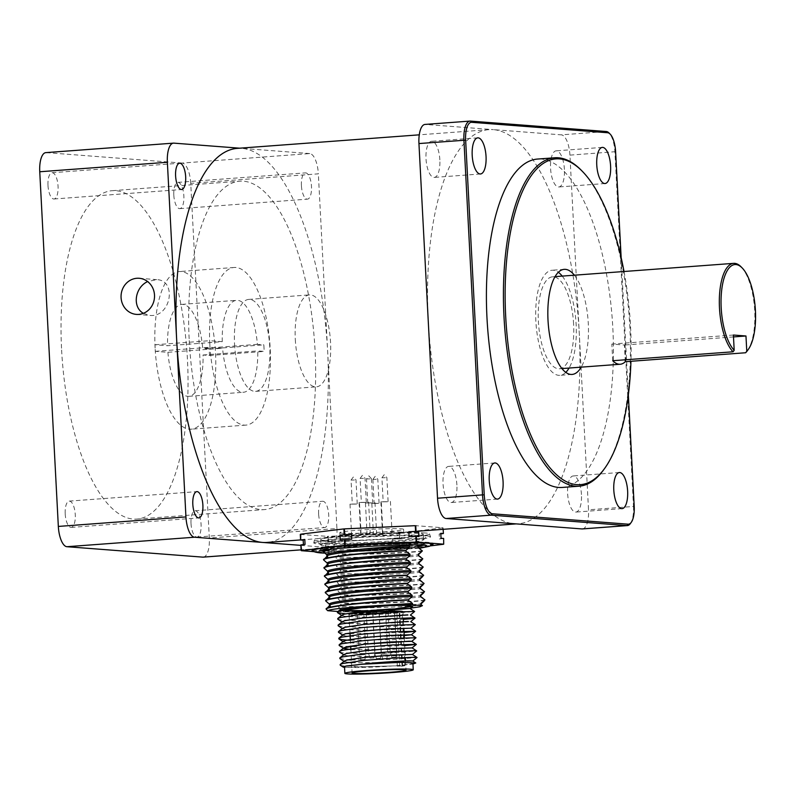<?xml version="1.0" encoding="UTF-8"?>
<svg xmlns="http://www.w3.org/2000/svg" width="795" height="795" viewBox="0 0 795 795"><rect width="100%" height="100%" fill="white"/><g stroke="black" fill="none" stroke-linecap="round" stroke-linejoin="round"><path stroke-width="0.6" stroke-dasharray="3.98 2.98" d="M344.245 661.162L347.952 662.473M344.036 661.331L348.18 662.434M351.549 662.722L391.617 662.553L412.784 661.013M351.549 662.792L391.617 662.623L412.794 661.043M343.897 654.593L346.501 655.686L365.044 656.531L391.269 655.984L412.436 654.444M344.086 654.444L346.501 655.756L365.054 656.6L391.269 656.054L412.456 654.474M350.863 649.585L390.921 649.416L412.108 647.855L390.931 649.485L350.863 649.654M343.211 641.466L345.805 642.549L364.358 643.394L390.584 642.847L411.76 641.287M343.4 641.307L345.815 642.618L364.368 643.463L390.584 642.917L411.77 641.356M342.864 634.897L345.467 635.98L364.021 636.825L390.236 636.278L411.403 634.738M343.052 634.738L345.467 636.05L364.021 636.894L404.208 635.593M342.526 628.328L345.119 629.421L363.673 630.256L389.888 629.71L411.065 628.169M342.715 628.169L345.129 629.481L363.673 630.326L389.898 629.779L411.075 628.209M342.158 621.889L346.113 623.022M349.482 623.31L389.55 623.141L410.717 621.611M342.367 621.601L345.885 623.061M349.492 623.379L389.55 623.21L410.737 621.65M341.83 615.191L344.434 616.284L362.987 617.119L389.202 616.572L410.369 615.042M342.019 615.042L344.434 616.344L362.987 617.188L389.212 616.642L410.389 615.072M423.248 545.201A51.377 2.733 177 0 0 423.854 544.744A51.377 2.733 177 0 0 419.949 543.909A51.377 2.733 177 0 0 362.47 545.271A51.377 2.733 177 0 0 321.25 550.12A51.377 2.733 177 0 0 321.896 550.508M323.625 550.816A51.377 2.733 177 0 0 325.145 550.955A51.377 2.733 177 0 0 370.599 550.269A51.377 2.733 177 0 0 418.329 546.274M325.066 549.444A51.377 2.733 -3 0 1 321.17 548.6A51.377 2.733 -3 0 1 321.17 548.55A51.377 2.733 -3 0 1 372.328 543.184A51.377 2.733 -3 0 1 423.755 543.174A51.377 2.733 -3 0 1 423.775 543.223A51.377 2.733 -3 0 1 382.544 548.073A51.377 2.733 -3 0 1 325.066 549.444M404.913 665.634A27 1.441 -3 0 1 402.012 666.16L397.341 666.16L404.913 665.634L402.101 612.1A27 1.441 177 0 0 402.956 611.693A27 1.441 177 0 0 402.697 611.514M349.989 632.899L349.025 614.525A27 1.441 177 0 0 351.072 614.962A27 1.441 177 0 0 374.087 614.644A27 1.441 177 0 0 399.209 612.627L402.012 666.16M402.101 612.1L394.539 612.637L399.209 612.627M394.459 611.733L388.139 612.13L394.459 611.733M363.593 614.028L357.263 614.426L363.593 614.028M372.636 612.398L366.306 612.796L372.636 612.398M385.416 613.372L379.096 613.77L385.416 613.372M376.283 614.128L394.847 612.438L384.194 612.339L390.484 611.514A21.405 1.143 177 0 0 376.85 611.921L370.391 612.965L360.284 613.154A21.405 1.143 177 0 0 354.63 614.177L367.787 613.879L361.496 614.704A21.405 1.143 177 0 0 375.131 614.297L376.492 614.157L376.164 611.832L375.021 611.683L388.397 610.699L388.517 612.995M395.771 608.712L362.639 610.56A34.245 1.829 177 0 1 360.602 610.61L370.758 610.57M371.951 610.55L390.832 609.984M362.639 610.56L371.613 610.49M373.024 610.471L390.822 609.924M341.999 610.51L339.992 609.844M345.398 613.819L390.733 613.452L414.632 611.564M337.796 619.196L340.508 619.901L361.457 620.746L403.353 619.355M338.143 625.764L340.846 626.47L361.805 627.315L391.418 626.589L415.318 624.701M338.481 632.333L346.67 633.535M350.029 633.694L404.049 632.482M350.376 640.263L392.104 639.727L416.014 637.838M339.177 645.47L341.88 646.176L362.838 647.021L404.734 645.62M339.515 652.039L342.228 652.745L363.176 653.589L392.8 652.864L416.699 650.976M339.863 658.608L348.041 659.81M351.4 659.969L393.137 659.433L417.047 657.544M340.21 665.177L342.913 665.882L363.872 666.727L397.977 665.783L412.953 664.054M344.543 667.412L397.977 665.783M410.439 608.135L362.808 611.425A49.727 2.653 177 0 1 350.963 611.772A49.28 2.624 -3 0 1 342.943 611.862L337.974 611.484M327.57 549.683L355.067 545.857C335.063 547.407 324.986 548.779 324.817 549.971L323.098 551.313M324.38 550.11L337.01 550.905L360.652 550.408A45.772 2.435 177 0 0 403.353 547.626C412.366 546.831 417.782 545.907 419.591 544.843L419.353 545.012M419.531 545.022L406.315 543.82L367.23 545.072L331.664 549.196M417.802 545.986C419.78 546.304 414.96 546.851 403.353 547.626M420.386 595.246C429.847 595.992 363.454 599.798 338.163 597.87L342.347 595.216L337.796 590.973L337.726 589.652L341.92 587.008L337.368 582.755L337.299 581.443L341.492 578.8L336.941 574.547L336.871 573.235L341.055 570.581L336.504 566.338L336.444 565.026L340.628 562.373L336.076 558.13L336.007 556.818L340.2 554.165L337.01 550.905M420.446 596.568C429.916 597.303 363.514 601.109 338.233 599.182L338.163 597.87M419.949 587.038C429.409 587.773 363.017 591.589 337.726 589.652M420.018 588.35C429.479 589.095 363.086 592.901 337.796 590.973M419.522 578.83C428.982 579.565 362.59 583.371 337.299 581.443M419.591 580.141C429.052 580.877 362.659 584.693 337.368 582.755M419.094 570.621C428.555 571.357 362.162 575.163 336.871 573.235M419.164 571.933C428.624 572.668 362.232 576.474 336.941 574.547M418.657 562.413C428.117 563.148 361.725 566.954 336.444 565.026M418.727 563.725C428.187 564.46 361.795 568.266 336.504 566.338M418.23 554.204C427.69 554.94 361.298 558.746 336.007 556.818M418.299 555.516C427.76 556.252 361.367 560.058 336.076 558.13M417.872 547.308C423.844 547.775 391.16 550.21 360.652 550.408M424.957 599.877C424.123 601.07 371.126 604.021 342.764 603.097L338.233 599.182M424.52 591.669C423.685 592.851 370.689 595.813 342.337 594.889M424.093 583.46C423.258 584.643 370.261 587.604 341.9 586.68M423.665 575.252C422.831 576.435 369.834 579.396 341.472 578.462M423.228 567.044C422.393 568.226 369.397 571.188 341.045 570.254M422.801 558.835C421.966 560.018 368.969 562.969 340.608 562.045M422.374 550.617C421.539 551.809 368.542 554.761 340.18 553.837M424.54 591.997C423.705 593.189 370.709 596.141 342.347 595.216M424.113 583.788C423.278 584.971 370.281 587.932 341.92 587.008M423.675 575.58C422.841 576.763 369.844 579.724 341.492 578.8M423.248 567.372C422.413 568.554 369.417 571.516 341.055 570.581M422.821 559.163C421.986 560.346 368.989 563.307 340.628 562.373M422.384 550.955C421.559 552.137 368.562 555.089 340.2 554.165M420.813 603.465C430.274 604.2 363.881 608.006 338.591 606.078L342.764 603.097M424.967 600.205C424.132 601.398 371.136 604.349 342.784 603.425M420.883 604.776C430.343 605.512 363.951 609.318 338.66 607.39L338.591 606.078M362.808 611.425L343.192 611.305L342.456 610.55M342.347 610.441L338.66 607.39M350.963 611.772A49.757 3.597 -1.9 0 1 343.211 611.633L343.192 611.305M330.223 604.816L330.293 606.128L329.965 605.214M329.796 596.608L329.865 597.919L329.537 597.005M329.368 588.399L329.438 589.711L329.1 588.787M328.941 580.191L329.001 581.503L328.673 580.579M328.504 571.973L328.573 573.294L328.246 572.37M328.077 563.764L328.146 565.086L327.808 564.162M327.649 555.556L327.719 556.868L327.381 555.953M330.293 606.128L326.109 608.781M329.865 597.919L325.682 600.573M329.438 589.711L325.244 592.364M329.001 581.503L324.817 584.156M328.573 573.294L324.39 575.938M328.146 565.086L323.953 567.729M327.719 556.868L323.525 559.521M407.765 544.923L406.315 543.82M355.067 545.857A49.727 2.653 -3 0 1 367.23 545.072M410.3 662.642A34.245 1.829 177 0 0 371.99 663.557A34.245 1.829 177 0 0 344.513 666.786A34.245 1.829 177 0 0 347.117 667.343A34.245 1.829 177 0 0 385.426 666.439A34.245 1.829 177 0 0 412.903 663.209M376.164 611.832L375.002 612.001A21.405 1.143 -3 0 1 361.377 612.408L361.983 612.259L362.103 614.555M356.657 614.138L356.538 611.842L361.139 611.534M362.45 611.484L367.668 611.584L361.983 612.259M387.731 609.238A21.405 1.143 -3 0 0 376.731 609.626L367.817 610.789M390.365 609.218L384.074 610.043L384.194 612.339M388.397 610.699L394.727 610.143L384.074 610.043M382.673 612.617L368.751 613.492L382.673 612.617M369.188 611.305L383.101 610.431L369.188 611.305M379.026 612.885L372.706 613.283L379.026 612.885M376.542 658.568L380.338 658.33L376.542 658.568M375.071 653.729L381.391 653.331L375.071 653.729M382.932 659.055L386.728 658.817L382.932 659.055M381.461 654.215L387.791 653.818L381.461 654.215M370.152 658.071L373.948 657.833L370.152 658.071M368.681 653.242L375.002 652.844L368.681 653.242M361.109 659.711L364.905 659.472L361.109 659.711M359.628 654.881L365.958 654.474L359.628 654.881M391.975 657.415L395.771 657.177L391.975 657.415M390.504 652.586L396.834 652.178L390.504 652.586M316.837 550.627A60.331 3.21 -3 0 1 312.286 549.743A60.331 3.21 -3 0 1 312.256 549.603A60.331 3.21 -3 0 1 372.328 543.283A60.331 3.21 -3 0 1 432.738 543.283A60.331 3.21 -3 0 1 432.728 543.422A60.331 3.21 -3 0 1 383.478 549.077A60.331 3.21 -3 0 1 316.837 550.627M376.283 479.355L372.875 479.415L376.283 479.355M354.461 480.011L351.052 480.071L354.461 480.011M385.327 477.716L381.918 477.775L385.327 477.716M363.504 478.381L360.095 478.431L363.504 478.381M369.894 478.868L366.485 478.928L369.894 478.868M377.546 503.334L374.137 503.384L377.546 503.334M355.713 503.99L352.304 504.05L355.713 503.99M386.589 501.695L383.18 501.754L386.589 501.695M364.756 502.351L361.347 502.41L364.756 502.351M371.156 502.838L367.737 502.897L371.156 502.838M378.42 503.394L371.831 503.513L378.42 503.394M356.597 504.06L349.999 504.169L356.597 504.06M387.463 501.764L380.875 501.874L387.463 501.764M365.64 502.42L359.052 502.529L365.64 502.42M372.03 502.907L365.442 503.016L372.03 502.907M382.653 534.459L373.481 535.035L382.653 534.459M360.831 535.115L351.658 535.691L360.831 535.115M391.697 532.819L382.524 533.395L391.697 532.819M369.874 533.475L360.701 534.051L369.874 533.475M376.264 533.972L367.091 534.548L376.264 533.972M401.336 532.103A31.939 1.699 177 0 0 365.591 532.948A31.939 1.699 177 0 0 339.962 535.969A31.939 1.699 177 0 0 371.951 535.989A31.939 1.699 177 0 0 403.761 532.62A31.939 1.699 177 0 0 401.336 532.103M342.218 533.207A31.939 1.699 -3 0 1 339.783 532.68A31.939 1.699 -3 0 1 365.422 529.669A31.939 1.699 -3 0 1 401.157 528.814A31.939 1.699 -3 0 1 403.592 529.341A31.939 1.699 -3 0 1 377.953 532.352A31.939 1.699 -3 0 1 342.218 533.207M440.818 533.852L439.178 534.051L439.436 538.98L443.58 538.473L443.868 544.028A72.087 3.836 177 0 0 443.948 543.999M439.436 538.98A68.956 3.677 177 0 0 441.046 538.235M439.178 534.051A68.956 3.677 177 0 0 440.788 533.316M443.024 527.989A72.087 3.836 177 0 0 443.103 527.959L442.835 527.751A71.759 3.826 -3 0 1 442.616 527.85L443.322 533.544M443.103 527.959L443.173 529.321M399.815 549.375A72.087 3.836 177 0 0 400.342 549.335L400.054 543.78L404.188 543.273A68.956 3.677 177 0 1 392.78 544.118L399.527 543.82L399.815 549.375L399.16 549.593A71.759 3.826 177 0 0 400.76 549.474L400.342 549.335M399.527 543.82A72.087 3.836 177 0 0 400.054 543.78M398.971 533.336A72.087 3.836 177 0 0 399.497 533.296L399.895 533.057A71.759 3.826 -3 0 1 398.305 533.177L398.971 533.336L399.269 538.891L392.521 539.199L392.78 544.118M392.521 539.199A68.956 3.677 177 0 0 403.93 538.344L404.188 543.273M399.269 538.891A72.087 3.836 177 0 0 399.796 538.851L403.93 538.344M399.497 533.296L399.796 538.851M327.639 536.545A72.087 3.836 177 0 0 328.097 536.536L328.742 536.317A71.759 3.826 -3 0 1 327.381 536.337L327.938 542.101L325.334 541.902L325.592 546.831L328.196 547.03A72.087 3.836 177 0 0 328.643 547.02L328.931 552.575A72.087 3.836 177 0 1 328.484 552.585L328.236 552.754A71.759 3.826 177 0 0 329.607 552.734L328.931 552.575M328.196 547.03L328.484 552.585M325.592 546.831A68.956 3.677 177 0 0 335.391 546.712L328.643 547.02M325.334 541.902A68.956 3.677 177 0 0 335.132 541.793L335.391 546.712M327.938 542.101A72.087 3.836 177 0 0 328.385 542.091L335.132 541.793M328.097 536.536L328.385 542.091M305.061 544.386A68.956 3.677 177 0 0 303.442 545.131L300.838 544.933M303.412 544.585L303.442 545.131M300.291 534.449L327.381 536.337M351.718 539.249A68.956 3.677 177 0 0 340.3 540.093M414.632 525.704A71.759 3.826 -3 0 1 415.994 525.684L442.835 527.751M442.616 527.85L399.895 533.057M398.305 533.177L328.742 536.317M418.905 536.545A68.956 3.677 177 0 0 409.107 536.655M430.393 545.867L400.76 549.474M399.16 549.593L329.607 552.734M328.236 552.754L314.383 551.69M313.687 551.253A60.599 3.23 177 0 0 316.639 551.591A60.599 3.23 177 0 0 377.506 550.388A60.599 3.23 177 0 0 431.486 545.082M324.887 545.907A51.377 2.733 177 0 0 381.839 544.575A51.377 2.733 177 0 0 423.576 539.745A51.377 2.733 177 0 0 423.586 539.686A51.377 2.733 177 0 0 419.68 538.851A51.377 2.733 177 0 0 362.212 540.222A51.377 2.733 177 0 0 320.981 545.062A51.377 2.733 177 0 0 320.991 545.122A51.377 2.733 177 0 0 324.887 545.907M324.599 540.451A51.377 2.733 177 0 0 382.077 539.08A51.377 2.733 177 0 0 423.298 534.23A51.377 2.733 177 0 0 419.392 533.395A51.377 2.733 177 0 0 361.924 534.767A51.377 2.733 177 0 0 320.693 539.606A51.377 2.733 177 0 0 324.599 540.451M425.166 532.968A57.628 3.071 177 0 0 361.119 534.469A57.628 3.071 177 0 0 314.452 539.894A57.628 3.071 177 0 0 318.825 540.878A57.628 3.071 177 0 0 383.727 539.318A57.628 3.071 177 0 0 429.538 533.862A57.628 3.071 177 0 0 425.166 532.968M426.1 535.88A58.462 3.11 177 0 0 363.325 537.271A58.462 3.11 177 0 0 313.995 542.647A58.462 3.11 177 0 0 313.767 542.906A58.462 3.11 177 0 0 318.209 543.899A58.462 3.11 177 0 0 384.045 542.319A58.462 3.11 177 0 0 430.532 536.784A58.462 3.11 177 0 0 430.274 536.555A58.462 3.11 177 0 0 426.1 535.88M624.025 271.502A163.343 61.98 -94.3 0 1 630.554 326.675A163.343 61.98 -94.3 0 1 630.942 361.278M603.624 469.835A164.654 62.477 85.7 0 0 629.839 326.805A164.654 62.477 85.7 0 0 581.354 170.319M562.135 487.454A164.654 62.477 85.7 0 0 612.826 328.077A164.654 62.477 85.7 0 0 537.708 159.04M574.378 275.199A52.689 19.994 -94.3 0 1 588.28 323.436A52.689 19.994 -94.3 0 1 581.225 367.151M562.224 276.103A52.689 19.994 -94.3 0 1 576.127 324.34A52.689 19.994 -94.3 0 1 569.071 368.055M565.792 372.388A52.689 19.994 -94.3 0 1 559.899 375.339A52.689 19.994 -94.3 0 1 536.059 324.281A52.689 19.994 -94.3 0 1 552.088 270.25A52.689 19.994 -94.3 0 1 558.348 272.297M301.414 185.633A13.177 4.999 -94.3 0 1 305.479 172.883A13.177 4.999 -94.3 0 1 311.431 185.652A13.177 4.999 -94.3 0 1 307.427 199.157A13.177 4.999 -94.3 0 1 301.414 185.633M173.807 195.123A13.177 4.999 85.7 0 0 179.809 208.648A13.177 4.999 85.7 0 0 183.864 195.898A13.177 4.999 85.7 0 0 177.861 182.373A13.177 4.999 85.7 0 0 173.807 195.123M65.2 513.868A13.177 4.999 85.7 0 0 71.212 527.393A13.177 4.999 85.7 0 0 75.267 514.643A13.177 4.999 85.7 0 0 69.254 501.118A13.177 4.999 85.7 0 0 65.2 513.868M318.626 514.027A13.177 4.999 -94.3 0 1 322.681 501.277A13.177 4.999 -94.3 0 1 328.643 514.047A13.177 4.999 -94.3 0 1 324.638 527.552A13.177 4.999 -94.3 0 1 318.626 514.027M191.009 523.517A13.177 4.999 85.7 0 0 197.021 537.042A13.177 4.999 85.7 0 0 201.075 524.293A13.177 4.999 85.7 0 0 195.073 510.768A13.177 4.999 85.7 0 0 191.009 523.517M47.988 185.474A13.177 4.999 85.7 0 0 54 198.998A13.177 4.999 85.7 0 0 58.055 186.249A13.177 4.999 85.7 0 0 52.043 172.724A13.177 4.999 85.7 0 0 47.988 185.474M143.378 313.329L149.907 315.426C170.925 317.642 177.335 280.178 156.704 279.631L147.632 281.569M295.303 339.525A46.1 17.49 85.7 0 0 316.34 386.847A46.1 17.49 85.7 0 0 330.362 339.574A46.1 17.49 85.7 0 0 309.493 294.895A46.1 17.49 85.7 0 0 295.303 339.525M234.535 344.036A46.1 17.49 85.7 0 0 255.573 391.369A46.1 17.49 85.7 0 0 269.594 344.096A46.1 17.49 85.7 0 0 248.726 299.417A46.1 17.49 85.7 0 0 234.535 344.036M189.24 340.568A164.654 62.477 85.7 0 0 264.357 509.595A164.654 62.477 85.7 0 0 314.452 340.757A164.654 62.477 85.7 0 0 239.941 181.19A164.654 62.477 85.7 0 0 189.24 340.568M61.622 350.058A164.654 62.477 85.7 0 0 136.75 519.085A164.654 62.477 85.7 0 0 186.845 350.247A164.654 62.477 85.7 0 0 112.324 190.681A164.654 62.477 85.7 0 0 61.622 350.058M439.854 159.875A18.116 6.877 85.7 0 0 431.596 141.281A18.116 6.877 85.7 0 0 426.08 159.855A18.116 6.877 85.7 0 0 434.279 177.414A18.116 6.877 85.7 0 0 439.854 159.875M581.453 494.55A18.116 6.877 85.7 0 0 573.185 475.957A18.116 6.877 85.7 0 0 567.68 494.52A18.116 6.877 85.7 0 0 575.878 512.079A18.116 6.877 85.7 0 0 581.453 494.55M456.896 484.99A18.116 6.877 85.7 0 0 448.628 466.397A18.116 6.877 85.7 0 0 443.123 484.97A18.116 6.877 85.7 0 0 451.322 502.519A18.116 6.877 85.7 0 0 456.896 484.99M564.41 169.434A18.116 6.877 85.7 0 0 556.152 150.841A18.116 6.877 85.7 0 0 550.637 169.415A18.116 6.877 85.7 0 0 558.835 186.964A18.116 6.877 85.7 0 0 564.41 169.434M190.73 183.337A19.756 7.493 85.7 0 0 182.144 163.055L309.762 153.564A19.756 7.493 -94.3 0 1 318.348 173.847L190.73 183.337L209.314 538.006L336.931 528.516L318.348 173.847M309.762 153.564L241.819 148.357A197.587 74.978 -94.3 0 1 327.639 351.181A197.587 74.978 -94.3 0 1 266.802 542.438M203.232 557.136A19.756 7.493 85.7 0 0 209.314 538.006M336.931 528.516A19.756 7.493 -94.3 0 1 330.849 547.646A19.756 7.493 -94.3 0 1 330.412 547.646L301.096 549.822L330.849 547.646M300.868 545.37L330.412 547.646M173.886 143.14L46.269 152.63A19.756 7.493 85.7 0 0 45.832 152.63M237.496 148.347A197.587 74.978 -94.3 0 1 241.819 148.357L239.643 148.188M46.269 152.63L182.144 163.055M470.431 121.088L425.464 124.427L493.407 129.645A197.587 74.978 85.7 0 0 489.074 129.635A197.587 74.978 85.7 0 0 428.247 320.892A197.587 74.978 85.7 0 0 514.057 523.716A197.587 74.978 85.7 0 0 518.39 523.726A197.587 74.978 85.7 0 0 579.227 332.469A197.587 74.978 85.7 0 0 493.407 129.645L561.35 134.852L606.317 131.513M615.608 151.666L569.926 155.134L588.519 509.804L633.486 506.465L614.903 151.795A19.756 7.493 85.7 0 0 609.079 133.013M582.437 528.933A19.756 7.493 85.7 0 0 588.519 509.804M569.926 155.134A19.756 7.493 85.7 0 0 561.35 134.852M630.336 523.627A19.756 7.493 85.7 0 0 633.486 506.465L634.201 506.335M621.163 257.689L628.348 394.777M612.726 360.731L611.852 344.066L624.433 345.03L625.208 359.807M733.388 335.023L611.852 344.066M733.487 336.921L624.433 345.03M747.36 350.724A46.1 17.49 85.7 0 0 754.703 310.676A46.1 17.49 85.7 0 0 741.119 266.862M573.612 324.141A46.1 17.49 85.7 0 0 552.575 276.819A46.1 17.49 85.7 0 0 538.553 324.092A46.1 17.49 85.7 0 0 559.412 368.771A46.1 17.49 85.7 0 0 573.612 324.141M167.904 352.304A46.1 17.49 85.7 0 0 188.723 396.337A46.1 17.49 85.7 0 0 203.043 354.997L209.502 355.494L209.165 348.925L263.851 344.851L264.198 351.42L257.739 350.923A46.1 17.49 -94.3 0 1 243.409 392.273A46.1 17.49 -94.3 0 1 222.6 348.23L210.009 347.266L209.661 340.697L222.252 341.661L167.556 345.736L154.975 344.762L155.313 351.33L167.904 352.304L222.6 348.23M209.502 355.494L264.198 351.42M203.043 354.997L257.739 350.923M155.313 351.33L210.009 347.266M154.975 344.762L209.661 340.697M222.252 341.661A46.1 17.49 -94.3 0 1 236.572 300.321A46.1 17.49 -94.3 0 1 257.391 344.364L263.851 344.851M257.391 344.364L202.695 348.429A46.1 17.49 85.7 0 0 181.886 304.386A46.1 17.49 85.7 0 0 167.556 345.736M209.165 348.925L202.695 348.429M209.8 343.977A79.033 29.991 -94.3 0 1 234.137 267.478A79.033 29.991 -94.3 0 1 269.903 344.076A79.033 29.991 -94.3 0 1 245.854 425.116A79.033 29.991 -94.3 0 1 209.8 343.977M155.105 348.051A79.033 29.991 -94.3 0 1 179.441 271.542A79.033 29.991 -94.3 0 1 215.207 348.14A79.033 29.991 -94.3 0 1 191.168 429.181A79.033 29.991 -94.3 0 1 155.105 348.051M402.578 665.703L399.766 612.17M399.676 666.23L396.874 612.697M385.028 610.798L385.148 613.094M375.002 612.001L375.131 614.297M361.377 612.408L361.496 614.704M354.53 612.279L354.63 614.177L354.53 612.279M360.155 610.858L360.284 613.154M362.5 612.567L362.53 613.074M375.568 609.795L375.697 612.09M389.848 611.146L389.878 611.663M388.536 610.163L388.656 612.468M391.905 610.063L392.024 612.359M321.17 548.6L321.25 550.12M423.775 543.223L423.854 544.744M350.327 639.399L350.675 646.037M350.824 648.78L352.086 672.977M402.956 611.693L403.294 618.073M403.472 621.531L403.82 628.169M404.327 637.779L405.361 657.475M405.539 660.943L406.016 670.155M397.341 666.16L394.539 612.637M375.021 611.683L375.151 613.979M376.373 611.852L376.492 614.157M360.95 612.379L361.069 614.674M367.668 611.584L367.787 613.879M376.711 609.944L376.83 612.239M394.727 610.143L394.847 612.438M368.632 611.186L368.751 613.492M383.101 610.431L383.23 612.726M380.338 658.33L381.391 653.331L379.275 612.935M376.393 658.538L374.823 653.679L372.706 613.283M386.728 658.817L387.791 653.828L385.674 613.432M382.783 659.025L381.212 654.166L379.096 613.77M373.948 657.833L375.002 652.844L372.885 612.448M370.003 658.041L368.423 653.192L366.306 612.796M364.905 659.472L365.958 654.484L363.842 614.088M360.96 659.681L359.38 654.822L357.263 614.426M395.771 657.177L396.834 652.188L394.717 611.792M391.826 657.385L390.256 652.526L388.139 612.13M321.17 548.55L318.954 551.164M426.239 545.549L423.755 543.174M324.608 553.141L419.522 548.272M379.066 503.126L377.804 479.156L375.19 476.334L372.875 479.405M357.243 503.791L355.981 479.812L353.358 476.99L351.052 480.071L352.304 504.05M388.109 501.496L386.857 477.517L384.233 474.695L381.918 477.775L383.18 501.754M366.286 502.152L365.024 478.173L362.401 475.35L360.095 478.431L361.347 502.41M371.414 478.66L368.8 475.837L366.485 478.918L367.737 502.897M372.875 479.415L374.137 503.384M371.414 478.67L372.676 502.639M371.831 503.513L373.481 535.035M381.371 503.006L383.021 534.538M349.999 504.169L351.658 535.691M359.539 503.662L361.188 535.194M380.875 501.874L382.524 533.395M390.415 501.367L392.064 532.898M359.052 502.529L360.701 534.051M368.582 502.033L370.231 533.554M365.442 503.016L367.091 534.548M374.972 502.519L376.631 534.041M403.761 532.62L403.592 529.341M339.962 535.969L339.783 532.68M312.256 549.603L312.038 550.557M432.738 543.283L433.046 544.207M320.693 539.606L320.981 545.062M423.298 534.23L423.586 539.686M314.452 539.894L313.767 542.906M429.538 533.862L430.532 536.784M313.995 542.647L328.484 539.616L371.742 536.247C398.732 534.886 417.047 534.677 426.686 535.611L430.274 536.555M320.991 545.122L318.507 542.746L321.101 543.065C337.656 545.002 423.049 539.646 425.802 537.122L423.576 539.745M564.241 269.346L552.088 270.25M572.052 374.435L559.899 375.339M179.809 208.648L307.427 199.157M177.861 182.373L305.479 172.883M71.212 527.393L198.82 517.903M69.254 501.118L196.872 491.628M197.021 537.042L324.638 527.552M195.073 510.768L322.681 501.277M54 198.998L181.608 189.508M52.043 172.724L179.66 163.233M136.402 314.393L149.907 315.436M139.175 278.28L156.704 279.621M255.573 391.369L316.34 386.847M248.726 299.417L309.493 294.895M136.75 519.085L264.357 509.595M112.324 190.681L239.941 181.19M477.775 137.853L431.596 141.281M480.458 173.976L434.279 177.414M619.375 472.518L573.185 475.957M622.058 508.641L575.878 512.079M494.818 462.958L448.628 466.397M497.501 499.091L451.322 502.519M602.332 147.403L556.152 150.841M605.025 183.526L558.835 186.964M489.074 129.635L419.283 134.832M518.39 523.726L516.233 523.885M416.043 531.338L300.58 539.924M559.412 368.771L561.916 368.582M552.575 276.819L555.079 276.63M188.723 396.337L243.409 392.273M181.886 304.386L236.572 300.321M234.137 267.478L179.441 271.542M245.854 425.116L191.168 429.181"/><path stroke-width="1.19" d="M412.953 664.054L415.775 662.99L400.173 662.344L362.609 664.222C379.374 662.265 403.363 660.864 410.22 660.903L412.794 660.993L410.21 660.844C403.125 660.794 377.486 662.324 360.731 664.381L346.073 666.011L343.122 667.075L344.543 667.412M362.609 664.222A34.245 1.829 177 0 0 360.731 664.381M412.436 654.444L416.699 650.976L413.798 650.717L392.939 651.512L363.404 653.878L342.526 656.909L339.823 657.912L339.863 658.608L344.464 661.609L344.434 661.013L346.809 660.098L365.273 657.326L391.408 655.14L412.436 654.464L391.408 655.07L365.273 657.256L346.799 660.039L344.245 661.162M348.18 662.434L351.549 662.722M347.952 662.473L351.549 662.792M412.108 647.905L391.06 648.501L364.925 650.698L346.461 653.47L343.897 654.593M404.734 645.62L416.351 644.407L412.088 647.875L391.06 648.571L364.935 650.757L346.461 653.54L344.086 654.444L339.823 657.912M404.208 635.593L411.403 634.768L416.004 637.769L411.77 641.356L390.713 641.933L364.587 644.129L346.113 646.901L343.559 648.034M416.004 637.769L392.243 638.375L362.719 640.74L341.84 643.771L339.137 644.785L339.177 645.47L343.778 648.472L350.863 649.585M416.351 644.407L411.75 641.327L409.187 641.197L364.587 644.188L343.748 647.875L339.485 651.344L339.515 652.039L344.116 655.04M343.529 648.223L350.863 649.654M411.422 634.788L390.375 635.364L364.239 637.56L345.765 640.333L343.211 641.466M404.049 632.482L415.666 631.27L411.403 634.738L390.375 635.434L364.239 637.62L345.775 640.402L343.4 641.307L339.137 644.785M415.666 631.27L391.905 631.806L362.371 634.172L341.502 637.202L338.789 638.216L343.052 634.738L345.428 633.834L363.901 631.051L390.037 628.865L411.065 628.199L390.027 628.795L363.891 630.992L345.428 633.764L342.864 634.897M411.065 628.169L415.318 624.631L391.557 625.238L362.023 627.603L341.154 630.634L338.451 631.647L342.715 628.169L345.09 627.265L363.553 624.482L408.153 621.432L363.553 624.423L345.08 627.195L342.526 628.328M403.353 619.355L412.039 618.639L414.98 618.132L412.078 617.874L391.21 618.669L361.685 621.044L340.807 624.075L338.104 625.079L342.367 621.601L344.742 620.696L363.206 617.924L407.805 614.863L363.206 617.854L344.742 620.627L342.158 621.948M346.113 623.022L349.482 623.31M345.885 623.061L349.492 623.379M390.832 609.984L410.041 608.443L388.993 609.099L362.858 611.285L344.394 614.058L341.83 615.191M390.822 609.924L410.011 608.483L389.003 609.159L362.868 611.355L344.394 614.128L342.019 615.042L337.766 618.51L337.796 619.196L342.397 622.207M321.896 550.508A51.377 2.733 177 0 0 323.625 550.816M418.329 546.274A51.377 2.733 177 0 0 423.248 545.201M402.697 611.514A27 1.441 177 0 0 374.067 611.772A27 1.441 177 0 0 349.025 614.525M403.969 669.708A27 1.441 177 0 0 373.759 670.433A27 1.441 177 0 0 352.086 672.977A27 1.441 177 0 0 354.143 673.415A27 1.441 177 0 0 384.353 672.699A27 1.441 177 0 0 406.016 670.155A27 1.441 177 0 0 403.969 669.708M370.758 610.57L371.951 610.55M371.613 610.49L373.024 610.471M360.602 610.61L341.999 610.51M337.418 611.941L339.992 609.844L357.929 607.36L391.687 605.472L360.99 607.907L340.121 610.938L337.418 611.941L337.458 612.627L345.398 613.819M410.369 615.042L414.632 611.494L390.872 612.1L361.337 614.475L340.469 617.506L337.766 618.51M338.104 625.079L338.143 625.764L342.744 628.775M338.451 631.647L338.481 632.333L343.082 635.344M346.67 633.535L350.029 633.694M338.789 638.216L338.829 638.902L341.542 639.607L346.779 640.094M347.008 640.104L350.376 640.263M416.351 644.338L392.591 644.944L363.057 647.309L342.188 650.34L339.485 651.344M348.041 659.81L351.4 659.969M412.784 661.013L417.047 657.544L414.145 657.286L393.277 658.081L363.742 660.446L342.874 663.477L340.171 664.481L340.21 665.177L343.122 667.075M391.687 605.472L406.662 605.402L412.675 606.317L395.771 608.712M337.974 611.484L327.719 610.699C330.382 609.169 344.752 607.609 370.838 606.009A45.772 2.435 -3 0 1 411.333 604.796A45.573 2.425 -3 0 1 412.486 604.806L422.423 605.661L419.899 606.784L410.439 608.135M327.351 555.387L323.098 551.313L327.57 549.683M419.591 544.843L417.802 545.986L418.389 547.427L417.872 547.308L422.384 550.955L418.23 554.204L418.816 555.635M419.512 545.042L418.299 546.155M327.381 555.953L323.545 559.849C324.281 556.758 377.168 551.839 405.43 550.865L409.574 547.288L409.505 545.966L407.765 544.923M323.525 559.521C324.261 556.43 377.158 551.511 405.41 550.538M327.808 564.162L323.972 568.057C324.708 564.967 377.605 560.048 405.857 559.074L410.001 555.496L409.932 554.185L405.43 550.865M323.953 567.729C324.688 564.639 377.585 559.72 405.847 558.746M328.246 572.37L324.4 576.276C325.135 573.175 378.032 568.266 406.295 567.282L410.429 563.705L410.359 562.393L405.857 559.074M324.39 575.938C325.125 572.847 378.013 567.938 406.275 566.954M328.673 580.579L324.837 584.484C325.572 581.393 378.46 576.474 406.722 575.491L410.866 571.913L410.796 570.601L406.295 567.282M324.817 584.156C325.553 581.066 378.44 576.146 406.702 575.163M329.1 588.787L325.264 592.692C326 589.602 378.887 584.683 407.149 583.699L411.293 580.121L411.224 578.81L406.722 575.491M325.244 592.364C325.98 589.274 378.877 584.355 407.129 583.371M329.537 597.005L325.692 600.901C326.427 597.81 379.324 592.891 407.577 591.917L411.721 588.33L411.651 587.018L407.149 583.699M325.682 600.573C326.407 597.482 379.304 592.563 407.567 591.589M329.965 605.214L326.129 609.109C326.854 606.019 379.752 601.1 408.014 600.126L412.148 596.548L412.088 595.226L407.577 591.917M326.109 608.781C326.844 605.691 379.732 600.772 407.994 599.798M418.23 554.204L418.299 555.516L422.801 558.835L418.657 562.413L418.727 563.725L423.228 567.044L419.094 570.621L419.164 571.933L423.665 575.252L419.522 578.83L419.591 580.141L424.093 583.46L419.949 587.038L420.018 588.35L424.52 591.669L420.386 595.246L420.962 596.687M420.386 595.246L420.446 596.568L424.957 599.877L420.813 603.465L421.4 604.896L420.883 604.776L422.224 605.552M419.949 587.038L420.535 588.479M420.018 588.35L422.314 589.801M419.522 578.83L420.108 580.261L419.591 580.141M419.094 570.621L419.68 572.052L419.164 571.933M418.657 562.413L419.243 563.844M418.727 563.725L421.022 565.166M418.299 555.516L420.585 556.957M417.802 545.986L417.872 547.308M420.446 596.568L422.741 598.009M420.813 603.465L420.883 604.776M330.223 604.816C320.643 601.726 386.917 595.664 412.088 595.226M330.293 606.128C320.713 603.037 386.986 596.975 412.148 596.548M329.796 596.608C320.216 593.507 386.489 587.455 411.651 587.018M329.865 597.919C320.286 594.829 386.559 588.767 411.721 588.33M329.368 588.399C319.779 585.299 386.062 579.237 411.224 578.81M329.438 589.711C319.848 586.611 386.122 580.559 411.293 580.121M328.941 580.191C319.352 577.091 385.625 571.029 410.796 570.601M329.001 581.503C319.421 578.402 385.694 572.34 410.866 571.913M328.504 571.973C318.924 568.882 385.197 562.82 410.359 562.393M328.573 573.294C318.994 570.194 385.267 564.132 410.429 563.705M328.077 563.764C318.487 560.674 384.77 554.612 409.932 554.185M328.146 565.086C318.557 561.986 384.84 555.924 410.001 555.496M327.649 555.556C318.06 552.465 384.333 546.404 409.505 545.966M327.719 556.868C318.129 553.777 384.402 547.715 409.574 547.288M325.692 600.901L329.935 604.647M325.264 592.692L329.508 596.439M324.837 584.484L329.07 588.221M324.4 576.276L328.643 580.012M323.972 568.057L328.216 571.804M323.545 559.849L327.779 563.595M323.108 551.641L331.664 549.196M326.129 609.109L327.719 610.699M370.838 606.009L412.516 603.445L408.014 600.126M411.333 604.796A45.812 1.491 -4.2 0 1 412.585 604.756L412.516 603.445M347.455 673.912A34.245 1.829 -3 0 1 344.861 673.355A34.245 1.829 -3 0 1 378.957 669.748A34.245 1.829 -3 0 1 413.251 669.768A34.245 1.829 -3 0 1 385.774 673.007A34.245 1.829 -3 0 1 347.455 673.912M413.251 669.768L412.903 663.209A34.245 1.829 177 0 0 410.3 662.642M361.139 611.534L362.45 611.484M356.538 611.842L354.51 611.882A21.405 1.143 -3 0 1 360.155 610.858L362.411 610.769L362.441 611.325M367.817 610.789L362.411 610.769M387.731 609.238A21.405 1.143 -3 0 1 390.365 609.218L390.464 611.136M440.818 533.852L443.322 533.544A72.087 3.836 177 0 0 443.391 533.515L440.788 533.316L441.046 538.235L443.65 538.444L443.699 544.168L416.858 542.111A71.759 3.826 177 0 0 415.487 542.12L416.143 541.902A72.087 3.836 177 0 1 416.59 541.902L416.858 542.111M443.173 529.321L443.391 533.515M301.206 550.448A72.087 3.836 177 0 0 301.136 550.488L300.838 544.933A72.087 3.836 177 0 1 300.917 544.893L301.623 550.587A71.759 3.826 177 0 0 301.394 550.697L301.136 550.488M300.54 534.28A71.759 3.826 -3 0 1 300.758 534.17L300.659 539.964L304.803 539.467L305.061 544.386L300.917 544.893M304.803 539.467A68.956 3.677 177 0 0 303.183 540.202L303.412 544.585M300.659 539.964A72.087 3.836 177 0 0 300.58 540.004L303.183 540.202M300.361 534.409A72.087 3.836 177 0 0 300.291 534.449L300.58 540.004M345.259 545.112A72.087 3.836 177 0 0 344.732 545.151L344.444 539.586L340.3 540.093L340.041 535.174L344.185 534.667A72.087 3.836 177 0 1 344.712 534.628L351.46 534.319L351.718 539.249L344.97 539.547L345.259 545.112L345.934 545.271A71.759 3.826 177 0 0 344.334 545.39L344.732 545.151M344.97 539.547A72.087 3.836 177 0 0 344.444 539.586M351.46 534.319A68.956 3.677 177 0 0 340.041 535.174M344.424 529.072A72.087 3.836 177 0 0 343.897 529.102L343.48 528.963A71.759 3.826 -3 0 1 345.07 528.844L344.424 529.072L344.712 534.628M343.897 529.102L344.185 534.667M300.758 534.17L343.48 528.963M345.07 528.844L414.632 525.704L415.298 525.863L415.586 531.418A72.087 3.836 177 0 1 416.043 531.418L418.647 531.617A68.956 3.677 177 0 0 408.849 531.726L415.586 531.418M415.994 525.684L415.755 525.853A72.087 3.836 177 0 0 415.298 525.863M415.755 525.853L416.043 531.418M418.647 531.617L418.905 536.545L416.302 536.337A72.087 3.836 177 0 0 415.845 536.347L409.107 536.655L408.849 531.726M416.302 536.337L416.59 541.902M415.845 536.347L416.143 541.902M430.393 545.867L443.471 544.267A71.759 3.826 177 0 0 443.699 544.168M314.383 551.69L301.394 550.697M301.623 550.587L344.334 545.39M345.934 545.271L415.487 542.12M431.486 545.082A60.599 3.23 177 0 0 433.046 544.207A60.599 3.23 177 0 0 428.455 543.273A60.599 3.23 177 0 0 361.109 544.853A60.599 3.23 177 0 0 312.038 550.557A60.599 3.23 177 0 0 313.687 551.253M630.942 361.278A163.343 61.98 -94.3 0 1 604.548 468.563A163.343 61.98 -94.3 0 1 506.335 326.487A163.343 61.98 -94.3 0 1 582.447 171.442A163.343 61.98 -94.3 0 1 624.025 271.502M582.447 171.442L581.354 170.319A164.654 62.477 85.7 0 0 554.721 157.778A164.654 62.477 85.7 0 0 504.626 326.616A164.654 62.477 85.7 0 0 579.148 486.182A164.654 62.477 85.7 0 0 603.624 469.835L604.548 468.563M554.721 157.778L537.708 159.04A164.654 62.477 85.7 0 0 487.613 327.878A164.654 62.477 85.7 0 0 562.135 487.454L579.148 486.182M581.225 367.151A52.689 19.994 -94.3 0 1 572.052 374.435A52.689 19.994 -94.3 0 1 548.212 323.376A52.689 19.994 -94.3 0 1 564.241 269.346A52.689 19.994 -94.3 0 1 574.378 275.199M569.071 368.055A52.689 19.994 -94.3 0 1 565.792 372.388M558.348 272.297A52.689 19.994 -94.3 0 1 562.224 276.103M192.817 504.378A13.177 4.999 -94.3 0 1 196.872 491.628A13.177 4.999 -94.3 0 1 202.834 504.398A13.177 4.999 -94.3 0 1 198.82 517.903A13.177 4.999 -94.3 0 1 192.817 504.378M175.606 175.983A13.177 4.999 -94.3 0 1 179.66 163.233A13.177 4.999 -94.3 0 1 185.623 175.993A13.177 4.999 -94.3 0 1 181.608 189.508A13.177 4.999 -94.3 0 1 175.606 175.983M147.632 281.569C134.862 287.383 132.01 307.019 143.378 313.329M136.839 278.28A18.116 16.735 94.4 0 1 139.175 278.28A18.116 16.735 94.4 0 1 154.528 296.356A18.116 16.735 94.4 0 1 138.737 314.403A18.116 16.735 94.4 0 1 136.402 314.393A18.116 16.735 94.4 0 1 121.049 296.316A18.116 16.735 94.4 0 1 136.839 278.28M486.043 156.446A18.116 6.877 -94.3 0 1 480.458 173.976A18.116 6.877 -94.3 0 1 472.2 155.383A18.116 6.877 -94.3 0 1 477.775 137.853A18.116 6.877 -94.3 0 1 486.043 156.446M627.633 491.111A18.116 6.877 -94.3 0 1 622.058 508.641A18.116 6.877 -94.3 0 1 613.8 490.048A18.116 6.877 -94.3 0 1 619.375 472.518A18.116 6.877 -94.3 0 1 627.633 491.111M503.076 481.551A18.116 6.877 -94.3 0 1 497.501 499.091A18.116 6.877 -94.3 0 1 489.243 480.498A18.116 6.877 -94.3 0 1 494.818 462.958A18.116 6.877 -94.3 0 1 503.076 481.551M610.6 165.996A18.116 6.877 -94.3 0 1 605.025 183.526A18.116 6.877 -94.3 0 1 596.757 164.933A18.116 6.877 -94.3 0 1 602.332 147.403A18.116 6.877 -94.3 0 1 610.6 165.996M202.805 557.136A19.756 7.493 85.7 0 0 203.232 557.136L301.096 549.852L202.805 557.136L66.919 546.712L194.536 537.221L300.868 545.37M300.58 539.924L266.802 542.438A197.587 74.978 -94.3 0 1 262.479 542.429A197.587 74.978 -94.3 0 1 176.659 339.604A197.587 74.978 -94.3 0 1 237.496 148.347L419.283 134.832M173.449 143.14L45.832 152.63A19.756 7.493 85.7 0 0 39.75 171.76L167.367 162.269A19.756 7.493 -94.3 0 1 173.449 143.14A19.756 7.493 -94.3 0 1 173.886 143.14L239.643 148.188M167.367 162.269L185.951 516.939L58.333 526.429L39.75 171.76M58.333 526.429A19.756 7.493 85.7 0 0 66.919 546.712M194.536 537.221A19.756 7.493 -94.3 0 1 185.951 516.939M628.12 524.183L626.967 525.584L582 528.933L446.114 518.509L491.091 515.16L626.967 525.584A19.756 7.493 85.7 0 0 627.404 525.584A19.756 7.493 85.7 0 0 630.336 523.627L631.26 522.355A18.444 6.996 -94.3 0 1 628.12 524.183L492.234 513.759A18.444 6.996 -94.3 0 1 484.225 494.828L465.641 140.159A18.444 6.996 -94.3 0 1 471.723 122.311L607.599 132.735A18.444 6.996 -94.3 0 1 610.182 134.136A18.444 6.996 -94.3 0 1 615.608 151.666L621.163 257.689M610.182 134.136L609.079 133.013A19.756 7.493 85.7 0 0 606.317 131.513L470.431 121.088A19.756 7.493 85.7 0 0 470.004 121.088A19.756 7.493 85.7 0 0 463.922 140.208L482.505 494.878L437.538 498.227A19.756 7.493 85.7 0 0 446.114 518.509M437.538 498.227L418.945 143.557L465.641 140.159M582 528.933A19.756 7.493 85.7 0 0 582.437 528.933L627.404 525.584M470.004 121.088L425.037 124.427A19.756 7.493 85.7 0 0 418.945 143.557M484.225 494.828L482.505 494.878A19.756 7.493 85.7 0 0 491.091 515.16L492.234 513.759M628.348 394.777L634.201 506.335A18.444 6.996 -94.3 0 1 631.26 522.355M612.726 360.731L733.05 351.788L734.192 350.287L733.388 335.023L745.968 335.987L746.773 351.251L745.631 352.751L625.307 361.705A46.1 17.49 -94.3 0 1 620.18 364.249A46.1 17.49 -94.3 0 1 612.726 360.731M745.968 335.987L733.487 336.921M625.208 359.807L625.307 361.705M734.192 350.287A44.788 16.993 -94.3 0 1 721.502 291.835A44.788 16.993 -94.3 0 1 742.222 267.985A44.788 16.993 -94.3 0 1 755.25 307.973A44.788 16.993 -94.3 0 1 748.284 349.452A44.788 16.993 -94.3 0 1 746.773 351.251M745.631 352.751A46.1 17.49 85.7 0 0 747.36 350.724L748.284 349.452M742.222 267.985L741.119 266.862A46.1 17.49 85.7 0 0 733.666 263.354A46.1 17.49 85.7 0 0 719.316 300.947A46.1 17.49 85.7 0 0 733.05 351.788M362.441 611.395L362.5 612.567M376.75 610.053L376.84 611.623M389.759 609.368L389.848 611.146M606.317 131.513L607.599 132.735M470.431 121.088L471.723 122.311M349.989 632.899L350.327 639.399M350.675 646.037L350.824 648.78M403.294 618.073L403.472 621.531M403.82 628.169L404.158 634.668M404.168 634.728L404.327 637.779M405.361 657.475L405.539 660.943M344.434 661.013L340.171 664.481M412.784 661.033L415.775 662.99M412.436 654.464L417.037 657.475M412.098 647.895L416.699 650.906M411.065 628.199L415.666 631.2M410.717 621.63L415.318 624.631M410.369 615.062L414.97 618.063M412.675 606.317L410.031 608.473L414.632 611.494M337.458 612.627L342.059 615.638M414.98 618.132L410.717 621.611M338.829 638.902L343.43 641.913M324.847 549.683L323.187 551.223M421.877 581.582L420.088 580.251M421.449 573.374L419.661 572.042M420.158 548.749L418.369 547.407M420.883 595.415L423.675 592.841M420.456 587.207L423.248 584.633M420.018 578.999L422.811 576.415M419.591 570.79L422.384 568.206M419.164 562.582L421.956 559.998M418.727 554.373L421.529 551.79M421.31 603.624L424.103 601.05M422.423 605.661L421.38 604.876M329.687 604.28L329.746 605.412M329.259 596.071L329.319 597.194M328.832 587.863L328.892 588.986M328.395 579.654L328.454 580.777M327.967 571.446L328.027 572.569M327.54 563.238L327.6 564.361M327.113 555.019L327.162 556.152M344.513 666.786L344.861 673.355M375.389 610.163L375.469 611.693M390.792 609.248L390.892 611.126M318.954 551.164C322.025 548.312 419.233 542.836 426.239 545.549M312.286 549.743C314.015 551.024 311.898 551.969 320.345 552.913L324.608 553.141M419.522 548.272L429.479 546.294L432.49 543.86M516.233 523.885L416.043 531.338M561.916 368.582L620.18 364.249M555.079 276.63L733.666 263.354"/></g></svg>
